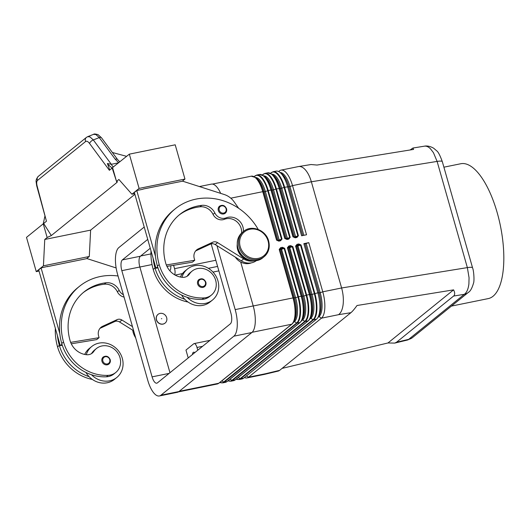 <?xml version="1.0" encoding="UTF-8"?>
<svg xmlns="http://www.w3.org/2000/svg" width="530" height="530" viewBox="0 0 530 530"><rect width="100%" height="100%" fill="white"/><g stroke="black" fill="none" stroke-linecap="round" stroke-linejoin="round"><path stroke-width="0.79" d="M410.134 149.97L412.91 148.036L424.411 146.174C426.352 145.889 428.339 146.724 430.367 148.678L433.441 152.673L437.111 161.411L467.361 267.61L469.057 277.713L468.898 283.941C468.268 289.082 466.744 292.534 464.333 294.316A10.865 9.838 51 0 0 468.169 292.54A10.865 9.838 51 0 0 468.242 292.487A10.865 9.838 51 0 0 468.818 291.977M412.684 337.438A10.865 9.838 -129 0 1 412.598 337.511A10.865 9.838 -129 0 1 408.69 339.346L407.577 340.002L394.671 343.102L387.993 342.95L282.073 368.396M297.052 244.317L295.588 246.059L309.394 294.534A21.73 8.348 78.5 0 1 308.076 320.895L305.34 321.452A0.722 0.656 -129 0 1 304.823 321.346L231.882 380.374A0.722 0.656 51 0 0 232.398 380.48L305.34 321.452A21.73 8.348 -101.5 0 0 306.665 295.091L309.792 294.494L295.978 246.026L296.204 245.496L298.754 244.833L300.51 245.098L314.316 293.574A21.518 8.268 78.5 0 1 313.011 319.676A0.722 0.656 51 0 0 313.535 319.782A21.73 8.348 -101.5 0 0 314.853 293.421L301.047 244.953L298.801 243.959L297.052 244.317L297.005 245.191L297.489 245.264A0.722 0.662 98.2 0 0 297.052 246.178L301.047 244.953M295.588 246.059L297.052 246.178L310.858 294.647L312.018 294.415A19.656 7.553 78.5 0 1 310.825 318.258L313.011 319.676L240.07 378.705A21.518 8.268 78.5 0 1 236.248 379.109L239.07 379.553L242.077 378.937A21.73 8.348 -101.5 0 0 243.595 378.201L316.536 319.173A21.73 8.348 -101.5 0 0 318.033 317.284A21.73 8.348 -101.5 0 0 317.854 292.812L312.018 294.415L297.721 245.218L298.754 244.833L298.801 243.959M253.221 305.969L293.408 297.834L279.601 249.358L279.82 248.835L282.377 248.173L284.133 248.438L297.94 296.906A21.518 8.268 78.5 0 1 296.628 323.008A0.722 0.656 51 0 0 297.151 323.115A21.73 8.348 -101.5 0 0 298.469 296.76L301.596 296.164L287.79 247.689L288.009 247.165L290.566 246.503L292.322 246.768L306.128 295.243A21.518 8.268 78.5 0 1 304.823 321.346L302.63 319.921L301.524 320.822M288.93 246.523L289.3 246.927A0.722 0.662 98.2 0 0 288.863 247.848L292.851 246.616L290.612 245.628L288.863 245.98L288.93 246.523M292.851 246.616L306.665 295.091L303.829 296.084L289.532 246.881L290.566 246.503L290.612 245.628M280.734 248.192L281.105 248.596A0.722 0.662 98.2 0 0 280.668 249.517L284.663 248.285L282.417 247.291L280.668 247.649L280.734 248.192M284.663 248.285L298.469 296.76L295.634 297.747L281.337 248.55L282.377 248.173L282.417 247.291M270.519 173.297L271.168 172.773A21.518 8.268 78.5 0 1 284.067 187.375L297.873 235.85L296.813 236.857L294.203 237.307L295.197 237.804L296.946 237.447L296.561 236.93L294.865 237.288M294.203 237.307L293.348 236.771L279.535 188.302A21.518 8.268 -101.5 0 0 271.903 174.191L267.637 172.853A21.73 8.348 78.5 0 1 279.144 188.335L292.951 236.811L295.197 237.804M262.323 174.966L262.973 174.443A21.518 8.268 78.5 0 1 275.878 189.044L289.685 237.519L288.618 238.526L286.014 238.97L287.002 239.467L288.757 239.116L288.373 238.599L286.677 238.957M286.014 238.97L285.153 238.44L271.347 189.965L270.956 190.005L284.762 238.473L287.002 239.467M277.819 240.64L278.813 241.137L280.562 240.779L280.178 240.262L277.819 240.64L276.965 240.11L263.158 191.635A21.518 8.268 -101.5 0 0 255.52 177.523L251.253 176.185A21.73 8.348 78.5 0 1 262.761 191.674L264.225 191.787A19.656 7.553 -101.5 0 0 257.255 178.901L255.52 177.523M254.135 176.636L254.784 176.112A21.518 8.268 78.5 0 1 267.69 190.714L281.496 239.182L280.218 240.262M280.43 240.196L278.488 240.627M468.162 292.527C470.229 291.474 472.011 288.353 473.509 283.172C474.443 281.251 473.893 270.923 472.561 267.835A10.865 1.968 -15.9 0 0 471.958 267.411A10.865 1.968 -15.9 0 0 467.361 267.61L341.611 287.976C343.175 293.64 343.692 299.086 343.149 304.313C342.512 309.447 340.982 312.905 338.571 314.681L350.913 312.687C352.39 311.468 354.431 309.076 357.028 305.505L453.587 289.864C455.025 292.779 455.031 294.846 453.6 296.051L396.486 342.274L394.671 343.102M279.661 370.344L265.629 373.71L264.516 374.365L278.575 370.993L279.661 370.344L350.913 312.687M264.516 374.365L246.993 377.936A21.73 8.348 78.5 0 1 244.443 377.512M412.91 148.036L413.579 149.414L317.019 165.055L311.07 164.525L298.655 166.539C300.596 166.254 302.584 167.089 304.618 169.05C307.466 171.925 309.712 176.165 311.362 181.777L437.111 161.411A10.865 1.968 -15.9 0 1 441.709 161.219A10.865 1.968 -15.9 0 1 442.318 161.643L472.568 267.835A10.865 1.968 -15.9 0 1 472.581 267.908M278.641 171.554L279.489 170.865A21.73 8.348 78.5 0 1 281.013 170.13L298.655 166.539M192.423 354.543A5.611 2.16 78.5 0 1 193.649 352.198A5.611 2.16 78.5 0 1 194.775 352.642M186.997 276.315A9.056 8.195 51 0 0 187.673 275.441A15.39 13.932 -129 0 1 190.257 272.599L192.052 271.148A15.39 13.932 -129 0 1 199.611 268.299A15.39 13.932 -129 0 1 214.888 278.151A15.39 13.932 -129 0 1 211.417 295.077A15.39 13.932 -129 0 1 203.858 297.926A42.831 38.776 -129 0 1 159.192 264.596A57.949 52.457 -129 0 1 175.165 208.873A57.949 52.457 -129 0 1 258.216 229.43M243.376 231.557A12.674 11.474 51 0 0 238.242 219.93A12.674 11.474 51 0 0 226.184 217.843A9.056 8.195 -129 0 1 214.829 212.934A12.674 11.474 51 0 0 201.751 205.355A50.701 45.905 51 0 0 179.723 214.504A50.701 45.905 51 0 0 165.751 263.258A18.106 16.397 51 0 0 182.38 277.316A9.056 8.195 51 0 0 187.951 275.66A9.056 8.195 51 0 0 189.468 273.99A15.39 13.932 -129 0 1 192.052 271.148M181.936 277.269A19.921 18.033 -129 0 1 187.408 269.081A19.921 18.033 -129 0 1 194.576 265.722A19.921 18.033 -129 0 1 216.353 276.872A19.921 18.033 -129 0 1 212.47 300.053A19.921 18.033 -129 0 1 205.309 303.405A19.921 18.033 -129 0 1 187.169 297.317A42.831 38.776 -129 0 1 157.403 266.047A57.949 52.457 -129 0 1 155.469 256.228L136.753 190.515L142.954 189.25M188.037 302.04A42.831 38.776 -129 0 1 153.216 269.432L155.012 267.981A42.831 38.776 -129 0 0 184.778 299.258A19.921 18.033 51 0 0 202.917 305.34A19.921 18.033 51 0 0 210.079 301.987L212.47 300.053M202.957 287.399A4.525 4.101 -129 0 1 197.637 283.947A4.525 4.101 -129 0 1 198.889 279.595C201.91 277.965 204.242 278.84 205.872 282.218C206.302 284.027 205.872 285.498 204.58 286.631A4.525 4.101 -129 0 1 202.957 287.399M205.832 282.278A4.525 4.101 -129 0 1 204.58 286.631M223.633 213.961A4.525 4.101 -129 0 1 218.32 210.516A4.525 4.101 -129 0 1 219.566 206.157C222.593 204.527 224.919 205.401 226.548 208.78C226.979 210.589 226.555 212.066 225.263 213.199A4.525 4.101 -129 0 1 223.633 213.961M226.509 208.846A4.525 4.101 -129 0 1 225.263 213.199M161.398 318.749L161.776 318.676L161.398 318.749M165.062 323.121A5.611 5.081 -129 0 1 165.002 323.174A5.611 5.081 -129 0 1 156.39 319.842A5.611 5.081 -129 0 1 157.94 314.442A5.611 5.081 -129 0 1 158 314.396M156.509 319.742A5.611 5.081 -129 0 1 158.059 314.35A5.611 5.081 -129 0 1 166.665 317.675A5.611 5.081 -129 0 1 165.121 323.075A5.611 5.081 -129 0 1 156.509 319.742M123.397 294.746A9.056 8.195 -129 0 1 119.17 290.354A12.674 11.474 51 0 0 106.086 282.775A50.701 45.905 51 0 0 84.058 291.917A50.701 45.905 51 0 0 70.086 340.677A18.106 16.397 51 0 0 86.715 354.729A9.056 8.195 51 0 0 92.286 353.073A9.056 8.195 51 0 0 93.803 351.403A15.39 13.932 -129 0 1 96.387 348.561A15.39 13.932 -129 0 1 103.946 345.712A15.39 13.932 -129 0 1 119.23 355.57A15.39 13.932 -129 0 1 115.752 372.497A15.39 13.932 -129 0 1 108.199 375.346A42.831 38.776 -129 0 1 63.534 342.009A57.949 52.457 -129 0 1 79.5 286.293A57.949 52.457 -129 0 1 118.057 276.004M115.752 372.497L113.963 373.948A15.39 13.932 -129 0 1 106.404 376.797A42.831 38.776 -129 0 1 91.504 374.736A19.921 18.033 51 0 0 109.644 380.825A19.921 18.033 51 0 0 116.812 377.466A19.921 18.033 51 0 0 120.694 354.292A19.921 18.033 51 0 0 98.911 343.142A19.921 18.033 51 0 0 91.75 346.494A19.921 18.033 51 0 0 86.277 354.689M84.714 354.444A19.921 18.033 -129 0 1 89.358 348.435L91.75 346.494M116.812 377.466L114.42 379.4A19.921 18.033 -129 0 1 107.252 382.759A19.921 18.033 -129 0 1 89.113 376.671A19.921 18.033 -129 0 1 85.939 372.458M101.979 361.361A4.525 4.101 -129 0 1 103.224 357.008C106.219 355.378 108.551 356.253 110.207 359.632C110.644 361.414 110.22 362.884 108.922 364.05A4.525 4.101 -129 0 1 107.292 364.812A4.525 4.101 -129 0 1 101.979 361.361M85.635 141.483A3.624 3.279 -129 0 1 85.443 138.814A3.624 3.279 -129 0 1 86.41 137.416L38.292 176.357A3.624 3.279 51 0 0 38.292 176.357A3.624 3.279 51 0 0 37.325 177.755A3.624 3.279 51 0 0 37.511 180.425L85.635 141.483C86.688 140.794 88.007 141.47 89.597 143.517A3.624 1.736 -36.5 0 1 90.902 141.483A3.624 1.736 -36.5 0 1 93.326 139.947L89.961 136.899L87.682 136.667L93.605 134.322L95.884 134.547L99.249 137.595A3.624 1.736 -36.5 0 1 101.124 137.482A3.624 1.736 -36.5 0 1 101.488 137.767L117.508 159.444A3.624 1.736 -36.5 0 1 117.547 159.497M113.453 167.01A9.056 3.478 78.5 0 1 111.326 164.3L93.326 139.947L99.249 137.595L115.268 159.272A3.624 1.736 -36.5 0 1 117.143 159.159A3.624 1.736 -36.5 0 1 117.508 159.444L119.813 161.862M107.564 164.022L111.969 168.03L129.34 154.15L175.205 144.809L184.963 179.067L139.099 188.408L131.924 194.212L118.892 179.465L116.501 181.399L112.764 168.295L112.181 168.036L109.385 170.296C109.717 169.898 109.114 167.805 107.564 164.022M118.634 162.809L111.326 164.3L107.345 163.498M87.682 136.667L86.423 137.409A3.624 3.279 -129 0 1 86.423 137.409A3.624 3.279 -129 0 1 86.569 137.297M451.421 306.095L488.236 298.602A68.814 26.447 -101.5 0 0 493.046 296.257A68.814 26.447 -101.5 0 0 498.942 219.281A68.814 26.447 -101.5 0 0 460.775 163.743L443.895 167.182M126.63 156.343L112.367 152.488M182.274 181.247L184.963 179.067M86.609 258.66L89.298 256.48L90.623 230.126L134.885 194.298M44.831 216.459L43.261 223.812L26.5 237.374L36.259 271.632L43.434 265.822L44.752 239.461L47.143 237.526L43.414 224.422L43.659 223.488L46.448 221.229L37.113 185.99C36.438 183.208 36.57 181.353 37.511 180.425M36.663 185.613A3.624 1 -14.8 0 0 36.669 185.666L46.448 221.229M116.547 181.406L116.958 182.433L51.311 235.558L43.659 223.488M112.181 168.036L116.375 180.969M116.958 182.433L117.368 181.744L116.501 181.399M47.143 237.526L51.311 235.558M90.623 230.126L44.752 239.461M89.298 256.48L43.434 265.822M39.041 271.062L36.259 271.632M116.136 267.941L86.96 258.587L47.296 266.663M62.302 345.288L60.281 345.626L38.697 269.863L41.088 267.928L59.81 333.642A57.949 52.457 -129 0 1 77.705 287.744A57.949 52.457 -129 0 1 78.612 287.028M134.7 193.649L131.924 194.212M238.672 208.297L234.18 201.903A18.106 16.397 -129 0 0 224.263 194.523L182.618 181.174L143.259 189.011M129.34 154.15L139.099 188.408M155.469 256.228A57.949 52.457 -129 0 1 173.37 210.324L175.165 208.873M133.666 330.799L119.548 321.975A5.432 4.916 51 0 0 114.718 321.558L100.276 328.209A9.056 8.195 51 0 0 99.998 328.342M70.656 342.367L99.084 337.67L96.692 339.604L71.278 343.804M47.594 266.424L41.088 267.928M60.281 345.626L61.97 344.255M99.084 337.67L98.6 335.954A9.056 8.195 -129 0 1 101.091 327.248A9.056 8.195 -129 0 1 102.668 326.275L117.11 319.623A5.432 4.916 -129 0 1 121.94 320.04L132.474 326.626M124.066 297.091A9.056 8.195 -129 0 1 117.375 291.805A12.674 11.474 51 0 0 104.297 284.226A50.701 45.905 51 0 0 83.17 292.659M89.113 376.671A42.831 38.776 -129 0 1 59.347 345.394A57.949 52.457 -129 0 1 57.419 335.576M110.167 359.698A4.525 4.101 -129 0 1 108.922 364.05M91.332 353.729A9.056 8.195 51 0 0 92.015 352.854A15.39 13.932 -129 0 1 94.598 350.019L96.387 348.561M91.504 374.736A42.831 38.776 -129 0 1 61.738 343.46A57.949 52.457 -129 0 1 59.81 333.642M92.379 379.453A42.831 38.776 -129 0 1 57.551 346.845A57.949 52.457 -129 0 1 55.332 328.262M216.975 245.662L235.188 309.606A21.909 8.42 78.5 0 1 233.856 336.186L160.915 395.214A21.909 8.42 78.5 0 1 159.384 395.963A21.909 8.42 78.5 0 1 147.777 380.341L117.528 274.149A21.909 8.42 78.5 0 1 118.859 247.57L144.22 227.045M159.384 395.963L177.404 392.293A21.909 8.42 -101.5 0 0 178.935 391.544L251.876 332.515A21.909 8.42 -101.5 0 0 253.207 305.936L240.706 262.052M136.753 190.515L134.362 192.45L155.939 268.213L157.635 266.842M195.663 250.928A9.056 8.195 -129 0 1 195.941 250.789L210.377 244.144A5.432 4.916 -129 0 1 215.206 244.562L241.282 260.853A14.489 13.117 51 0 0 256.467 260.561M166.943 266.391L192.357 262.191L194.748 260.25L166.321 264.954M157.966 267.875L155.939 268.213M254.506 260.753A14.489 13.117 -129 0 1 243.674 258.918L217.598 242.627A5.432 4.916 51 0 0 212.769 242.21L198.333 248.855A9.056 8.195 51 0 0 196.756 249.835A9.056 8.195 51 0 0 194.258 258.541L194.748 260.25M250.081 260.237A13.581 12.296 -129 0 1 237.235 244.356M241.581 233.074A12.674 11.474 51 0 0 236.473 221.401A12.674 11.474 51 0 0 224.389 219.294A9.056 8.195 -129 0 1 213.04 214.385A12.674 11.474 51 0 0 199.956 206.806A50.701 45.905 51 0 0 178.835 215.246M155.012 267.981A57.949 52.457 -129 0 1 153.077 258.163M184.778 299.258A19.921 18.033 -129 0 1 181.605 295.044M187.408 269.081L185.016 271.015A19.921 18.033 51 0 0 180.372 277.024M211.417 295.077L209.622 296.528A15.39 13.932 -129 0 1 202.069 299.377A42.831 38.776 -129 0 1 187.169 297.317M251.379 262.853A13.581 12.296 -129 0 1 235.36 257.149M153.216 269.432A57.949 52.457 -129 0 1 150.997 250.849M170.7 265.769A5.611 2.16 78.5 0 1 169.726 270.644M218.863 270.876L212.967 272.082M173.595 265.291L174.555 268.67A5.432 2.087 78.5 0 1 174.608 274.772M246.993 377.936A21.73 8.348 78.5 0 0 248.51 377.201L321.452 318.172A21.73 8.348 78.5 0 0 322.77 291.811L319.544 292.938L317.854 292.812L303.856 243.654L308.771 242.654L322.77 291.811L341.611 287.976L311.362 181.777L292.52 185.613L306.526 234.77L301.61 235.77L287.604 186.613A21.73 8.348 -101.5 0 0 279.9 172.369A21.73 8.348 -101.5 0 0 276.097 171.13L273.089 171.74A21.73 8.348 -101.5 0 1 284.603 187.229L288.797 186.785A19.656 7.553 -101.5 0 0 281.827 173.9L279.9 172.369M197.783 350.204L197.001 347.461A5.432 2.087 -101.5 0 0 194.126 343.586A5.432 2.087 -101.5 0 0 193.742 343.771L185.97 350.065L188.216 357.949M453.587 289.864L387.993 342.95M281.013 170.13A21.73 8.348 78.5 0 1 292.52 185.613L289.956 186.553A19.656 7.553 -101.5 0 0 280.045 172.489M308.771 242.654L305.048 243.827L303.856 243.654M220.665 193.37A21.909 8.42 -101.5 0 0 211.351 184.129L199.412 186.56M211.165 243.866L230.888 313.091A8.871 3.412 78.5 0 1 230.345 323.856L157.403 382.885A8.871 3.412 78.5 0 1 156.781 383.183A8.871 3.412 78.5 0 1 152.083 376.863L121.834 270.664A8.871 3.412 78.5 0 1 122.37 259.899L147.731 239.381M150.255 248.252L140.39 256.235A8.871 3.412 -101.5 0 0 139.854 266.994L169.964 372.716M280.668 247.649L279.204 249.398L280.668 249.517L294.475 297.986A19.656 7.553 78.5 0 1 294.634 320.12L293.58 322.068A21.518 8.268 -101.5 0 0 293.408 297.834L295.634 297.747A19.656 7.553 78.5 0 1 294.441 321.591L293.335 322.485M288.863 245.98L287.399 247.729L288.863 247.848L302.67 296.316A19.656 7.553 78.5 0 1 302.822 318.45L301.769 320.398A21.518 8.268 -101.5 0 0 301.596 296.164L303.829 296.084A19.656 7.553 78.5 0 1 302.63 319.921A0.908 0.822 51 0 0 302.107 319.775M310.858 294.647A19.656 7.553 78.5 0 1 311.017 316.788L309.957 318.729A21.518 8.268 -101.5 0 0 309.792 294.494L310.858 294.647M305.048 243.827L319.053 292.984A19.656 7.553 78.5 0 1 319.206 315.118L318.033 317.284M280.562 240.779L282.026 239.03L268.22 190.561L265.384 191.555A19.656 7.553 -101.5 0 0 255.473 177.49M282.026 239.03L279.191 240.024L265.384 191.555L264.225 191.787L278.031 240.262L276.567 240.143L278.813 241.137M288.757 239.116L290.221 237.367L287.386 238.361L273.579 189.886A19.656 7.553 -101.5 0 0 263.662 175.821M290.221 237.367L276.408 188.892L272.42 190.124A19.656 7.553 -101.5 0 0 265.444 177.239L263.715 175.861L259.442 174.516A21.73 8.348 78.5 0 1 270.956 190.005L268.22 190.561A21.73 8.348 -101.5 0 0 256.712 175.072L259.442 174.516M296.946 237.447L298.41 235.698L295.574 236.691L281.768 188.216A19.656 7.553 -101.5 0 0 271.857 174.151M298.41 235.698L284.603 187.229L281.099 188.408L276.408 188.892A21.73 8.348 -101.5 0 0 264.901 173.409L267.637 172.853M303.849 235.313L289.956 186.553L288.797 186.785L302.69 235.552M453.6 296.051L464.333 294.316L408.69 339.346L396.486 342.274M238.228 377.506L240.07 378.705A0.722 0.656 51 0 0 240.587 378.811L313.535 319.782L316.536 319.173M228.039 380.792L230.881 381.216A21.73 8.348 -101.5 0 0 232.398 380.48L235.135 379.924A0.722 0.656 51 0 0 235.419 379.778M308.334 320.769L235.393 379.798L233.611 380.659A21.73 8.348 78.5 0 0 235.135 379.924L308.076 320.895A0.722 0.656 51 0 0 308.334 320.769L309.957 318.729A21.518 8.268 -101.5 0 1 308.48 320.597M227.224 381.448A0.722 0.656 -129 0 1 226.939 381.587A21.73 8.348 78.5 0 1 225.422 382.329L227.204 381.467L300.146 322.439L301.769 320.398A21.518 8.268 -101.5 0 1 300.291 322.267M293.918 321.445A0.908 0.822 51 0 1 294.441 321.591L296.628 323.008L223.686 382.037A0.722 0.656 51 0 0 224.21 382.143L297.151 323.115L299.887 322.558A0.722 0.656 51 0 0 300.146 322.439M279.204 249.398L293.01 297.867A21.73 8.348 78.5 0 1 291.692 324.227L218.751 383.256A0.722 0.656 51 0 0 219.036 383.117L291.957 324.108L293.58 322.068A21.518 8.268 -101.5 0 1 292.103 323.936M252.148 332.284L291.692 324.227A0.722 0.656 51 0 0 291.957 324.108M295.634 237.115L295.574 236.691L292.951 236.811M271.903 174.191L273.632 175.569A19.656 7.553 -101.5 0 1 280.608 188.455L294.415 236.923A0.722 0.662 -81.8 0 0 294.68 237.307M270.79 173.442L271.168 172.773A0.722 0.656 -129 0 1 271.334 172.581M287.439 238.785L287.386 238.361L284.762 238.473M263.715 175.861A21.518 8.268 -101.5 0 1 271.347 189.965L272.42 190.124L286.226 238.593A0.722 0.662 -81.8 0 0 286.491 238.977M263.145 174.251A0.722 0.656 51 0 0 262.973 174.443L262.602 175.112M278.303 240.64A0.722 0.662 98.2 0 1 278.031 240.262L279.191 240.024L279.25 240.454M254.407 176.775L254.784 176.112A0.722 0.656 -129 0 1 254.956 175.92M262.9 257.693A16.297 14.754 -129 0 1 237.904 248.027A16.297 14.754 -129 0 1 242.395 232.352L243.595 231.385A16.297 14.754 -129 0 0 239.103 247.053A16.297 14.754 -129 0 0 264.099 256.725L262.9 257.693C255.082 264.649 240.501 259.051 237.851 248.106C236.287 241.68 237.804 236.426 242.395 232.352M268.591 241.051A16.297 14.754 -129 0 1 264.099 256.725C268.69 252.644 270.207 247.397 268.637 240.971C265.994 230.027 251.412 224.428 243.595 231.385M268.067 240.978A15.39 13.932 -129 0 1 258.289 258.368A15.39 13.932 -129 0 1 240.216 246.649A15.39 13.932 -129 0 1 249.994 229.251A15.39 13.932 -129 0 1 268.067 240.978M187.673 275.441L189.468 273.99M202.997 286.518A3.803 3.445 51 0 0 205.415 282.218A3.803 3.445 51 0 0 200.95 279.323A3.803 3.445 51 0 0 198.531 283.623A3.803 3.445 51 0 0 202.997 286.518M223.673 213.08A3.803 3.445 51 0 0 226.091 208.787A3.803 3.445 51 0 0 221.626 205.885A3.803 3.445 51 0 0 219.215 210.185A3.803 3.445 51 0 0 223.673 213.08M135.647 337.762A16.297 14.754 -129 0 1 133.275 332.694A16.297 14.754 -129 0 1 132.765 330.236M108.199 375.346L106.404 376.797M109.75 359.638A3.803 3.445 51 0 0 105.284 356.736A3.803 3.445 51 0 0 102.873 361.036A3.803 3.445 51 0 0 107.338 363.931A3.803 3.445 51 0 0 109.75 359.638M115.268 159.272L118.694 162.736M38.299 176.351C36.61 178.371 35.881 180.18 36.12 181.777L36.676 185.666A3.624 1 -14.8 0 0 37.113 185.99M89.597 143.517L109.385 170.296M100.276 328.209L102.668 326.275M114.718 321.558L117.11 319.623M119.548 321.975L121.94 320.04M119.17 290.354L117.375 291.805M106.086 282.775L104.297 284.226M93.803 351.403L92.015 352.854M63.534 342.009L61.738 343.46M59.347 345.394L57.551 346.845M198.333 248.855L195.941 250.789M212.769 242.21L210.377 244.144M217.598 242.627L215.206 244.562M243.674 258.918L241.282 260.853M224.389 219.294L226.184 217.843M213.04 214.385L214.829 212.934M199.956 206.806L201.751 205.355M202.069 299.377L203.858 297.926M157.403 266.047L159.192 264.596M235.188 309.606L253.207 305.936M175.132 275.077L182.486 273.579M208.35 268.312L217.591 266.431M174.555 268.67L215.836 260.263M139.86 267.027L152.044 264.549M140.689 255.99L150.944 253.903M197.001 347.461L202.579 346.322M230.795 198.18L262.761 191.674L276.567 240.143M287.399 247.729L301.206 296.204A21.73 8.348 78.5 0 1 299.887 322.558L226.939 381.587L224.21 382.143A21.73 8.348 -101.5 0 1 222.686 382.885L225.422 382.329M279.489 170.865L278.999 171.746M179.233 391.306L218.751 383.256A21.73 8.348 78.5 0 1 217.234 383.998L219.009 383.137M221.845 380.845L223.686 382.037A21.518 8.268 78.5 0 1 219.864 382.448L222.686 382.885M230.033 379.175L231.882 380.374A21.518 8.268 78.5 0 1 228.052 380.779M239.07 379.553A21.73 8.348 -101.5 0 0 240.587 378.811L243.595 378.201M310.295 318.106A0.908 0.822 51 0 1 310.825 318.258L309.719 319.153M265.629 373.71L248.51 377.201L246.47 375.876M338.571 314.681L321.452 318.172L319.014 316.589L317.927 317.47M306.207 243.588L320.206 292.745A19.656 7.553 78.5 0 1 319.014 316.589A0.908 0.822 51 0 0 318.49 316.436M122.37 259.899L140.39 256.235M121.834 270.664L139.854 266.994M152.083 376.863L169.136 373.392M160.915 395.214L178.935 391.544M233.856 336.186L251.876 332.515M468.242 292.487L412.598 337.511M270.472 173.277L273.089 171.74M262.284 174.946L264.901 173.409M254.089 176.616L256.712 175.072M135.72 338.021L133.222 332.78L132.699 330.197M93.605 134.322C93.896 133.792 95.38 133.904 98.063 134.653L101.488 137.767M79.5 286.293L77.705 287.744M209.94 340.366L194.126 343.586M212.451 184.089L251.253 176.185M230.881 381.216L233.611 380.659M178.424 391.895L217.234 383.998M424.411 146.174C425.12 145.982 428.909 145.379 433.739 148.274L436.746 150.878C438.191 151.819 440.046 155.403 442.311 161.643M411.936 338.001L407.742 339.955"/></g></svg>
